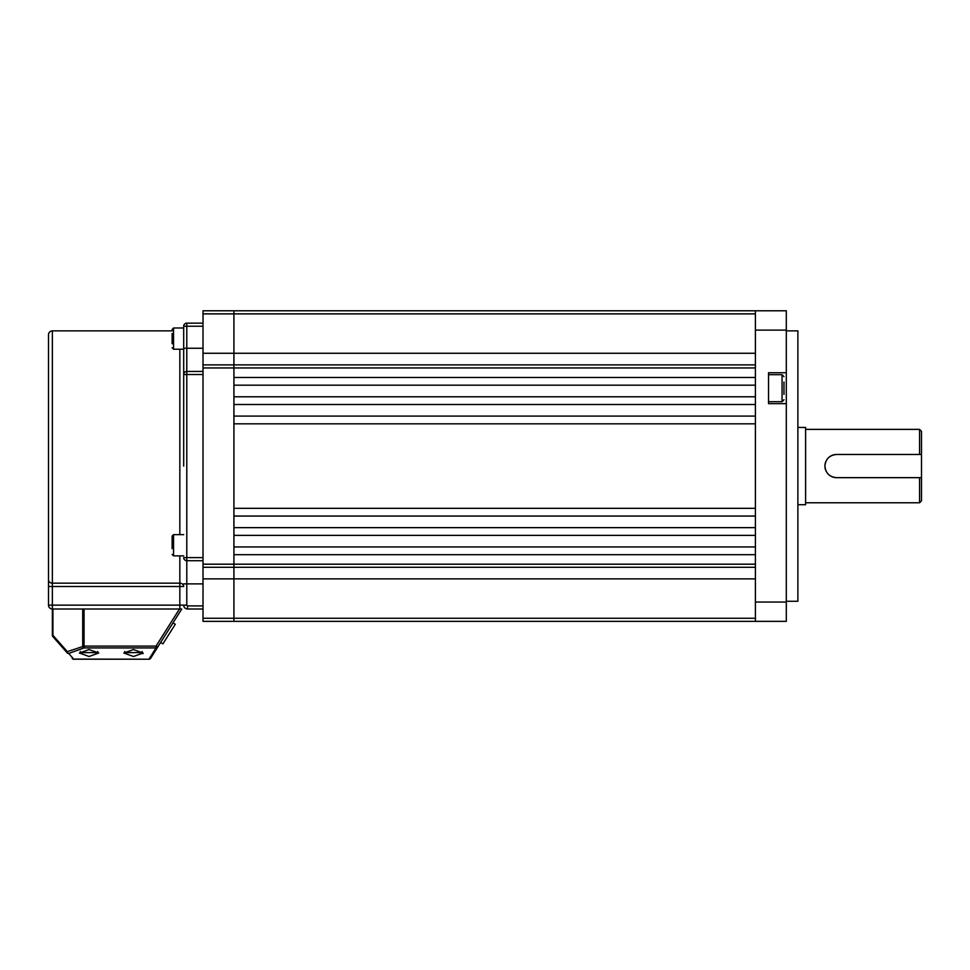 <?xml version="1.0" encoding="UTF-8"?>
<svg xmlns="http://www.w3.org/2000/svg" width="970" height="970" viewBox="0 0 970 970"><rect width="100%" height="100%" fill="white"/><g stroke="black" fill="none" stroke-linecap="round" stroke-linejoin="round"><path stroke-width="1.45" d="M203.009 326.235L186.786 326.235L186.786 348.254L183.694 348.254L183.694 327.011L183.694 327.981L173.557 327.981L173.557 349.224L183.694 349.224L183.694 466.073L183.694 326.235A3.092 3.092 0 0 1 186.786 323.143L203.009 323.143M67.245 652.907A1.928 1.067 -41.4 0 1 67.33 651.634A1.928 1.322 70.2 0 0 68.7 653.453A1.928 1.746 138.6 0 1 67.245 652.907L52.841 636.587A1.928 1.928 0 0 1 52.368 635.302L52.368 609.002L82.705 609.002L52.368 609.002A3.868 3.868 0 0 1 48.5 605.134L48.5 334.735C48.73 332.395 50.016 331.097 52.368 330.867L52.368 583.164L179.838 583.164L179.838 555.883M183.694 466.073L183.694 374.517A3.092 3.092 0 0 1 186.786 371.437L203.009 371.437M179.838 609.002L179.838 586.498L52.368 586.498L52.368 605.134L183.694 605.134A3.868 3.868 0 0 0 187.562 609.002L203.009 609.002L187.562 609.002A3.868 3.868 0 0 1 183.694 605.134L186.786 605.134A0.776 0.776 0 0 0 187.562 605.91L203.009 605.91M203.009 560.708L186.786 560.708L186.786 605.134M48.5 579.817L48.5 586.498L52.368 586.498L52.368 583.164A3.868 3.346 0 0 1 48.5 579.817M203.009 374.517L186.786 374.517L186.786 557.617L183.694 557.617A3.092 3.092 0 0 0 186.786 560.708A3.092 3.092 0 0 1 183.694 557.617A3.092 3.092 0 0 0 186.786 560.708L186.786 557.617L203.009 557.617M183.694 326.235A3.092 3.092 0 0 1 186.786 323.143L186.786 326.235L183.694 326.235A3.092 3.092 0 0 1 186.786 323.143M172.114 548.656L172.114 536.083L173.557 534.64L173.557 555.883L172.114 554.44M172.114 543.127L172.114 539.732M172.114 343.744L172.114 333.45M175.279 624.292L162.899 643.886L160.644 642.455L173.012 622.861L175.279 624.292M142.954 653.707L143.136 653.016L133.484 656.496L123.82 653.016L133.484 649.548L143.136 653.016M89.058 649.548L98.722 653.016L89.058 656.496L79.407 653.016L89.058 649.548M52.926 609.002L52.926 635.302L67.33 651.634L84.063 646.105L84.063 647.924L68.7 653.453L73.671 659.103L148.992 659.212A1.928 1.928 0 0 0 150.629 658.315A1.928 1.928 0 0 1 148.992 659.212L73.671 659.212L148.992 659.212A1.928 1.928 0 0 0 150.629 658.315L157.686 647.135L150.629 658.315A1.928 1.782 -147.7 0 1 148.992 659.103L156.049 647.924L84.063 647.924A1.928 1.322 -109.8 0 1 82.705 646.105L82.705 609.002L84.063 609.002L84.063 646.105L156.049 646.105L179.486 609.002L84.063 609.002M179.486 609.002L181.766 609.002L157.686 647.135A1.928 1.782 -147.7 0 1 156.049 647.924L156.049 646.105L157.686 647.135M73.671 659.103A1.928 1.746 138.6 0 1 72.229 658.557A1.928 1.928 0 0 0 73.671 659.212A1.928 1.928 0 0 1 72.229 658.557A1.928 1.928 0 0 0 73.671 659.212L73.671 659.103M52.926 635.302A1.928 1.067 138.6 0 0 52.841 636.587A1.928 1.928 0 0 1 52.368 635.302L52.926 635.302M203.009 621.358L233.915 621.358L203.009 621.358L203.009 310.788L233.915 310.788L203.009 310.788M755.4 353.274L233.915 353.274L233.915 364.865L233.915 310.788L233.915 353.274L203.009 353.274M203.009 367.957L755.4 367.957L755.4 377.463L233.915 377.463L233.915 364.865L203.009 364.865L233.915 364.865L233.915 567.28L203.009 567.28L233.915 567.28L233.915 578.872L203.009 578.872M755.4 578.872L233.915 578.872L233.915 621.358L755.4 621.358L233.915 621.358L233.915 554.682L755.4 554.682L755.4 564.188L203.009 564.188M233.915 385.187L755.4 385.187L755.4 396.779L233.915 396.779L233.915 385.187M233.915 546.959L233.915 535.367L755.4 535.367L755.4 546.959L233.915 546.959M233.915 527.644L233.915 516.052L755.4 516.052L755.4 527.644L233.915 527.644M233.915 508.328L233.915 423.817L755.4 423.817L755.4 508.328L233.915 508.328M233.915 416.094L233.915 404.502L755.4 404.502L755.4 416.094L233.915 416.094M233.915 310.788L786.306 310.788L786.306 372.735L768.531 372.735L768.531 403.641L786.306 403.641L786.306 372.735M755.4 364.865L233.915 364.865L755.4 364.865M755.4 567.28L233.915 567.28L755.4 567.28M786.306 330.867L797.886 330.867L797.886 601.267L786.306 601.267M786.306 403.641L786.306 621.358L755.4 621.358L786.306 621.358M786.306 330.103L755.4 330.103L755.4 602.043L786.306 602.043M786.306 310.788L755.4 310.788L755.4 330.103M755.4 621.358L755.4 602.043M805.609 502.763L919.572 502.763L919.572 477.664L836.516 477.664C829.471 476.973 825.615 473.117 824.924 466.073C825.603 459.028 829.471 455.172 836.516 454.481A11.591 11.591 0 0 0 828.319 457.876M921.5 431.31L921.5 454.481L919.572 454.481L919.572 429.37L921.5 431.31M797.886 427.443L805.609 427.443L805.609 504.703L797.886 504.703M921.5 454.481L921.5 500.835L919.572 502.763M825.834 461.575A11.591 11.591 0 0 0 825.943 470.802M828.38 474.318A11.591 11.591 0 0 0 832.066 476.767M832.151 476.803A11.591 11.591 0 0 0 836.516 477.664M919.572 477.664L921.5 477.664M836.516 454.481L919.572 454.481M783.978 382.01L783.978 394.366M179.838 534.64L179.838 349.224M183.694 374.517L186.786 374.517L186.786 348.254L203.009 348.254M203.009 583.891L183.694 583.891M179.838 586.498L183.694 586.498A3.868 3.346 180 0 0 179.838 583.164L179.838 586.498M52.368 609.002L52.368 605.134L48.5 605.134M187.562 609.002L187.562 605.91M124.79 651.5L124.79 652.604L142.178 652.604L140.965 653.804M80.364 651.5L80.364 652.604L97.752 652.604L96.539 653.804M755.4 313.88L203.009 313.88M203.009 618.266L755.4 618.266M768.531 401.713L782.05 401.713L782.05 374.675L783.978 376.603M183.572 327.981L183.694 327.011M52.368 330.867L172.114 330.867M142.178 651.5L142.178 652.604M124.79 652.604L126.003 653.804M97.752 651.5L97.752 652.604M80.364 652.604L81.577 653.804M183.694 555.883L173.557 555.883M183.694 534.64L173.557 534.64M173.557 349.224L172.114 347.769M173.557 327.981L172.114 329.424M805.609 429.37L919.572 429.37M782.05 401.713L783.978 399.773M768.531 374.675L782.05 374.675"/></g></svg>
